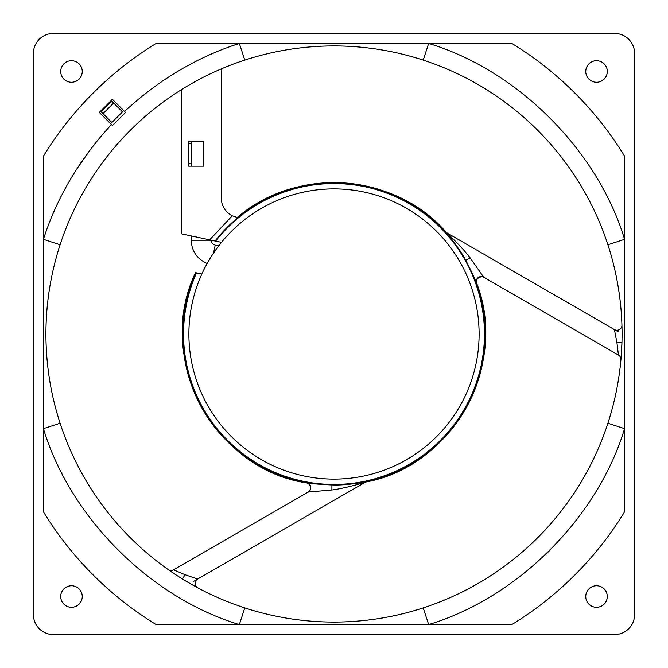 <?xml version="1.0" encoding="UTF-8"?>
<svg xmlns="http://www.w3.org/2000/svg" width="668" height="668" viewBox="0 0 668 668"><rect width="100%" height="100%" fill="white"/><g stroke="black" fill="none" stroke-linecap="round" stroke-linejoin="round"><path stroke-width="1" d="M620.964 359.3L620.914 359.827A288.075 288.075 0 0 1 351.76 621.524A288.075 288.075 0 0 0 620.914 359.827L620.914 359.827A5.01 5.01 0 0 0 618.434 355.034L483.607 277.195M634.6 358.582L634.6 360.303M446.416 232.581L614.426 329.583L616.931 342.601L618.434 355.034L483.941 277.387A5.01 5.01 -60 0 0 476.718 283.399L476.484 283.274C475.165 279.282 471.591 271.625 465.78 260.303C460.302 249.698 448.996 235.662 445.464 231.763A5.01 5.002 -60 0 0 446.65 232.714C449.773 235.386 464.168 249.715 470.147 257.856L483.715 277.253A5.01 5.01 -60 0 0 476.484 283.274M476.718 283.399L476.718 283.399A151.419 151.419 0 0 1 366.331 481.929L367.049 481.611L366.331 481.929C452.837 465.788 508.657 365.413 476.718 283.399C473.913 277.988 483.482 275.391 483.941 277.387L483.941 277.387M614.56 33.4L53.44 33.4A20.04 20.04 0 0 0 33.4 53.44L33.4 614.56A20.04 20.04 0 0 0 53.44 634.6L614.56 634.6A20.04 20.04 0 0 0 634.6 614.56L634.6 53.44A20.04 20.04 0 0 0 614.56 33.4L238.81 33.4M621.749 320.231A288.075 288.075 0 0 0 621.658 318.461M621.524 316.24A288.075 288.075 0 0 0 322.911 46.142M320.231 46.251A288.075 288.075 0 0 0 318.461 46.343M316.24 46.476A288.075 288.075 0 0 0 244.772 60.095C273.796 50.668 303.539 45.942 334 45.925C364.327 45.925 394.07 50.643 423.228 60.095A288.075 288.075 0 0 1 607.905 244.772C617.332 273.796 622.058 303.539 622.075 334L622.075 334.217M445.464 231.763L445.94 232.038C395.481 173.505 297.344 165.413 237.224 217.543L237.825 217.668A150.943 150.943 0 0 0 215.104 241.006L215.63 241.123A150.459 150.459 0 0 1 484.459 334A150.459 150.459 0 0 1 334 484.459A150.459 150.459 0 0 1 196.501 272.903L195.54 272.703C154.375 357.53 213.201 469.003 306.462 482.897L306.687 482.764C310.804 483.615 319.221 484.35 331.938 484.968L334 484.985C345.231 485.36 362.348 482.605 366.807 481.645L364.895 482.488M446.65 232.714L618.284 331.812M168.144 569.579L168.177 569.562A5.01 5.01 0 0 0 173.563 569.804L308.282 492.024L173.563 569.804L185.086 574.73L197.611 579.064L365.388 482.196L193.753 581.294M156.162 624.58A340.68 340.68 0 0 1 43.42 511.838L43.42 156.162A340.68 340.68 0 0 1 156.162 43.42L511.838 43.42A340.68 340.68 0 0 1 624.58 156.162L624.58 511.838A340.68 340.68 0 0 1 511.838 624.58L156.162 624.58L239.336 624.58L244.772 607.905A288.075 288.075 0 0 0 334 622.075C303.673 622.075 273.93 617.357 244.772 607.905A288.075 288.075 0 0 1 60.095 423.228C50.668 394.204 45.942 364.461 45.925 334A288.075 288.075 0 0 0 45.933 335.645M60.095 244.772A288.075 288.075 0 0 0 45.925 334C45.925 303.673 50.643 273.93 60.095 244.772A288.075 288.075 0 0 1 244.772 60.095L239.336 43.42C197.143 57.022 158.884 79.701 124.557 111.447L125.517 112.408L112.408 125.517L111.447 124.557C79.701 158.884 57.022 197.143 43.42 239.336L60.095 244.772A288.075 288.075 0 0 1 244.772 60.095M46.418 350.909A288.075 288.075 0 0 0 53.857 401.151M53.874 401.217A288.075 288.075 0 0 0 60.095 423.228L43.42 428.664C70.307 517.658 150.342 597.693 239.336 624.58M195.54 272.703A151.419 151.419 0 0 0 306.462 482.897L306.462 482.897A5.01 5.01 -120 0 1 308.057 492.157L308.391 491.965M614.426 329.583A5.01 5.01 0 0 0 621.933 325.091L621.933 325.091M621.991 327.103L622.008 327.838M622.05 329.959L622.058 330.585M622.075 333.791L622.075 334C622.075 364.327 617.357 394.07 607.905 423.228L624.58 428.664C597.693 517.658 517.658 597.693 428.664 624.58L423.228 607.905C394.204 617.332 364.461 622.058 334 622.075M622.067 336.154L622.042 338.425M621.966 341.991L621.29 355.201M193.72 33.4L53.44 33.4M634.6 614.56L634.6 53.44M33.4 53.44L33.4 614.56M53.44 634.6L614.56 634.6M585.752 596.524A10.771 10.771 0 0 1 596.524 585.752A10.771 10.771 0 0 1 607.295 596.524A10.771 10.771 0 0 1 596.524 607.295A10.771 10.771 0 0 1 585.752 596.524M60.705 596.524A10.771 10.771 0 0 1 71.476 585.752A10.771 10.771 0 0 1 82.248 596.524A10.771 10.771 0 0 1 71.476 607.295A10.771 10.771 0 0 1 60.705 596.524M60.705 71.476A10.771 10.771 0 0 1 71.476 60.705A10.771 10.771 0 0 1 82.248 71.476A10.771 10.771 0 0 1 71.476 82.248A10.771 10.771 0 0 1 60.705 71.476M585.752 71.476A10.771 10.771 0 0 1 596.524 60.705A10.771 10.771 0 0 1 607.295 71.476A10.771 10.771 0 0 1 596.524 82.248A10.771 10.771 0 0 1 585.752 71.476M634.6 361.739L634.6 389.11M221.275 68.896L221.275 197.92A20.04 20.04 0 0 0 232.264 215.797L209.677 239.854L181.195 233.8L181.195 89.788M447.142 232.998A5.01 5.002 120 0 1 445.94 232.038L447.142 233.007M365.621 482.062L364.895 482.48A5.01 5.002 -120 0 1 366.331 481.929M197.611 579.064A5.01 5.01 0 0 0 197.745 587.815M172.561 572.585L174.281 573.745M177.604 575.925L179.383 577.068M182.923 579.281L192.593 584.984M621.023 358.591L621.106 357.564M621.148 357.104L621.198 356.47M347.769 621.749A288.075 288.075 0 0 0 349.539 621.658A288.075 288.075 0 0 1 347.769 621.749M188.71 166.165L188.71 141.115L203.74 141.115L203.74 166.165L188.71 166.165M43.42 156.162L43.42 239.336M624.58 239.336L607.905 244.772A288.075 288.075 0 0 0 423.228 60.095L428.664 43.42C517.658 70.307 597.693 150.342 624.58 239.336M237.825 217.668L232.264 215.797M306.687 482.764A5.01 5.01 -120 0 1 308.282 492.024L331.871 489.978C341.907 488.867 361.513 483.565 365.388 482.196A5.01 5.002 -120 0 1 366.807 481.645M215.104 241.006L209.677 239.854M607.905 423.228A288.075 288.075 0 0 1 423.228 607.905A288.075 288.075 0 0 0 607.905 423.228M188.71 143.62L191.215 143.62M191.215 163.66L188.71 163.66M124.557 111.447L112.408 99.307L99.307 112.408L111.447 124.557M111.172 100.542L122.503 111.882L111.882 122.503L100.542 111.172M111.882 101.252L101.252 111.882M113.652 103.022L103.022 113.652M196.501 272.903L201.853 274.047M209.009 260.269L207.13 263.551C196.951 258.808 191.641 251.026 191.215 240.229L211.255 240.229C211.439 242.785 212.766 244.421 215.221 245.131L218.712 245.874L218.428 246.233M221.475 242.359L215.63 241.123M334 188.885A145.115 145.115 0 0 1 479.115 334A145.115 145.115 0 0 1 334 479.115A145.115 145.115 0 0 1 188.885 334A145.115 145.115 0 0 1 334 188.885M237.232 217.543A151.419 151.419 0 0 1 445.94 232.038M76.578 169.288L91.424 148.112M164.094 79.968L169.288 76.578M616.931 342.601L621.941 342.751M465.78 260.303L470.147 257.856M244.772 607.905A288.075 288.075 0 0 1 60.095 423.228M550.591 549.614L545.622 554.482M331.871 489.978L331.938 484.968M182.447 578.989L185.086 574.73M213.526 253.097L215.221 245.131M306.462 482.897C312.065 483.189 310.645 492.107 308.057 492.157M191.215 141.115L191.215 166.165M191.215 235.929L191.215 240.229"/></g></svg>

